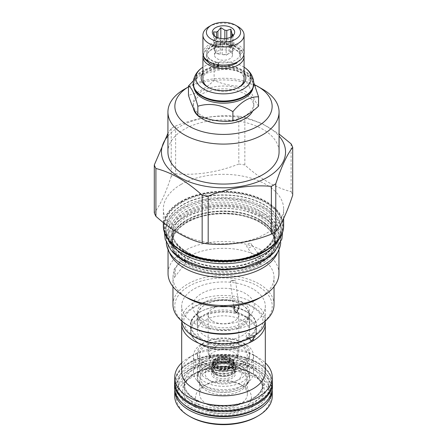 <?xml version="1.0" encoding="UTF-8"?>
<svg xmlns="http://www.w3.org/2000/svg" width="447" height="447" viewBox="0 0 447 447"><rect width="100%" height="100%" fill="white"/><g stroke="black" fill="none" stroke-linecap="round" stroke-linejoin="round"><path stroke-width="0.34" stroke-dasharray="2.23 1.68" d="M244.922 91.149A30.295 17.494 180 0 1 253.795 103.52A30.295 17.494 180 0 1 235.094 119.679A30.295 17.494 180 0 1 202.078 115.89A30.295 17.494 0 0 1 193.205 103.52A30.295 17.494 0 0 1 211.906 87.361A30.295 17.494 0 0 1 244.922 91.149M258.539 106.123C255.41 102.424 252.281 95.68 249.152 85.891L249.152 76.61C237.469 69.475 225.791 67.67 214.113 71.19L201.284 74.627L193.434 80.717M253.773 82.606L249.152 76.61L244.487 73.923A29.681 17.137 180 0 1 244.492 73.923A29.681 17.137 180 0 1 253.181 86.036A29.681 17.137 180 0 1 252.946 88.188M249.152 76.61L244.492 73.923A29.681 17.137 0 0 0 202.508 73.923A29.681 17.137 0 0 0 193.819 86.036A29.681 17.137 0 0 0 194.054 88.188M253.181 86.036L253.181 84.578A29.681 17.137 180 0 0 244.487 72.459A29.681 17.137 0 0 0 212.141 68.743A29.681 17.137 0 0 0 193.819 84.578A29.681 17.137 0 0 0 202.508 96.697M253.181 84.578A29.681 17.137 180 0 1 244.492 96.697M253.795 84.075A30.295 17.494 0 0 0 244.922 71.704A30.295 17.494 0 0 0 211.906 67.916A30.295 17.494 0 0 0 193.205 84.075M244.073 67.167A27.686 15.986 0 0 0 243.079 66.564A27.686 15.986 0 0 0 202.927 67.167M244.073 72.811A22.361 12.907 0 0 0 239.313 68.737A22.361 12.907 0 0 0 202.927 72.811M238.653 87.361A20.573 11.879 180 0 1 238.044 87.729A20.573 11.879 180 0 1 208.956 87.729L208.956 87.729A20.573 11.879 180 0 1 208.347 87.361M202.927 79.331A20.573 11.879 180 0 1 215.627 68.357A20.573 11.879 180 0 1 238.044 70.933A20.573 11.879 180 0 1 244.073 79.331M208.956 87.729L207.687 86.997L208.956 87.729M203.15 54.959A20.573 11.879 180 0 1 217.041 45.415A20.573 11.879 180 0 1 238.044 48.293A20.573 11.879 180 0 1 243.85 54.959M218.6 65.558A16.88 9.745 180 0 1 211.565 63.128A16.88 9.745 180 0 1 206.62 56.233L206.62 56.691A16.88 9.745 180 0 0 211.565 63.58A16.88 9.745 0 0 0 218.477 65.994M238.089 61.597A16.88 9.745 0 0 0 240.38 56.691A16.88 9.745 0 0 0 235.435 49.796A16.88 9.745 180 0 0 217.041 47.684A16.88 9.745 180 0 0 206.62 56.691M239.653 50.846L239.653 53.405A1.956 1.531 152.3 0 0 241.922 52.992A1.956 1.531 152.3 0 0 242.509 51.019A1.956 1.531 152.3 0 0 239.653 50.846A16.88 9.745 180 0 0 235.435 46.784A16.88 9.745 180 0 0 217.041 44.672A16.88 9.745 180 0 0 206.62 53.679A16.88 9.745 180 0 0 211.565 60.569A16.88 9.745 180 0 0 217.873 62.865A16.88 9.745 180 0 0 218.6 63.005L218.6 64.754M206.62 53.221A16.88 9.745 180 0 0 211.565 60.116A16.88 9.745 0 0 0 229.959 62.228A16.88 9.745 0 0 0 240.38 53.221A16.88 9.745 0 0 0 235.435 46.332A16.88 9.745 180 0 0 217.041 44.219A16.88 9.745 180 0 0 206.62 53.221L206.62 53.679M206.62 56.233A16.88 9.745 180 0 1 217.873 47.047A16.88 9.745 180 0 1 229.127 47.047A16.88 9.745 180 0 1 235.435 49.343A16.88 9.745 180 0 1 239.653 53.405M218.6 63.005A1.956 0.464 99.9 0 0 218.594 63.005A1.956 0.464 99.9 0 0 217.84 64.642M202.927 53.221A20.573 11.879 180 0 1 215.627 42.247A20.573 11.879 180 0 1 238.044 44.823A20.573 11.879 180 0 1 244.073 53.221M208.956 26.658A20.573 11.879 180 0 1 238.044 26.658M214.616 36.146A9.001 5.196 0 0 0 215.119 37.202L213.292 34.86M215.119 51.282L216.197 53.606L220.22 54.227A9.001 5.196 0 0 1 217.136 53.059A9.001 5.196 0 0 1 215.119 51.282L215.119 37.202L220.22 40.146A9.001 5.196 180 0 0 222.153 40.448L226.171 39.191L229.115 39.37A9.001 5.196 180 0 0 230.535 38.554L233.133 35.503M230.803 37.112L230.803 45.169L226.78 44.549L226.78 38.397M230.803 45.169L231.881 47.494A9.001 5.196 0 0 0 229.864 45.711A9.001 5.196 0 0 0 226.78 44.549M232.501 55.048A9.001 5.196 180 0 0 229.864 51.371A9.001 5.196 0 0 0 220.058 50.248A9.001 5.196 0 0 0 214.499 55.048A9.001 5.196 0 0 0 217.136 58.719A9.001 5.196 180 0 0 226.942 59.848A9.001 5.196 180 0 0 232.501 55.048L232.501 49.388A9.001 5.196 0 0 0 232.401 48.611L232.401 36.134M216.465 37.246L216.465 46.147A9.001 5.196 0 0 0 214.499 49.388A9.001 5.196 0 0 0 214.599 50.165L214.599 36.09M224.847 38.632L224.847 44.247A9.001 5.196 0 0 0 217.885 45.326L217.885 37.805M231.881 47.494L231.881 36.498M230.535 38.554L230.535 52.629A9.001 5.196 0 0 0 232.501 49.388M222.153 40.448L222.153 54.523A9.001 5.196 0 0 0 229.115 53.45L229.115 39.37M220.22 54.227L220.22 40.146M216.197 37.649L216.197 53.606M233.474 34.972L233.474 50.93L232.401 48.611M230.535 52.629L233.474 50.93M222.153 54.523L226.171 55.149L229.115 53.45M226.171 39.191L226.171 55.149M213.526 31.888L213.526 47.846L214.599 50.165M216.465 46.147L213.526 47.846M220.829 38.492L220.829 43.627L217.885 45.326M224.847 44.247L220.829 43.627M249.152 85.891C237.469 87.131 225.791 85.321 214.113 80.471C205.559 88.45 197.01 93.389 188.461 95.284M214.113 80.471L214.113 71.19M252.656 111.102A30.295 17.494 0 0 0 253.795 106.347A30.295 17.494 0 0 0 244.922 93.982A30.295 17.494 0 0 0 211.906 90.188A30.295 17.494 0 0 0 193.205 106.347A30.295 17.494 0 0 0 193.355 108.118M254.734 84.829A48.634 28.077 0 0 0 189.109 86.495L189.109 86.495A48.634 28.077 0 0 0 188.461 86.88M189.109 86.495L188.461 86.869L189.109 86.495M262.791 89.327A55.568 32.078 0 0 0 184.209 89.327M167.932 151.991A55.568 32.078 0 0 1 184.209 129.306A55.568 32.078 180 0 1 244.766 122.355A55.568 32.078 180 0 1 279.068 151.991M167.932 136.05A62.049 35.821 0 0 1 179.627 126.663A62.049 35.821 180 0 1 279.068 136.05M291.092 143.833L291.092 191.662C275.676 187.774 260.26 178.873 244.844 164.96A70.883 40.923 180 0 0 238.815 164.032L238.815 116.198A70.883 40.923 180 0 1 244.844 117.131L262.104 123.584L279.068 134.033M238.815 116.198C217.756 114.449 196.691 117.706 175.632 125.976A70.883 40.923 180 0 0 173.38 127.216A70.883 40.923 0 0 0 171.223 128.524L167.932 133.295M244.844 164.96L244.844 117.131M238.815 164.032C217.756 172.296 196.691 175.554 175.632 173.805L175.632 125.976M175.632 173.805A70.883 40.923 180 0 0 173.38 175.051A70.883 40.923 0 0 0 171.223 176.353L171.223 128.524M180.968 184.488A60.149 34.726 0 0 0 163.351 209.045A60.149 34.726 0 0 0 200.48 241.129A60.149 34.726 0 0 0 266.032 233.602A60.149 34.726 180 0 0 283.649 209.045A60.149 34.726 180 0 0 246.52 176.962A60.149 34.726 180 0 0 180.968 184.488M171.223 176.353C165.58 193.517 159.937 205.676 154.293 212.828M291.092 191.662A70.883 40.923 180 0 1 292.707 195.143M278.76 239.721A57.523 33.212 180 0 0 281.023 230.496A57.523 33.212 180 0 0 245.515 199.815A57.523 33.212 180 0 0 182.829 207.017A57.523 33.212 0 0 0 165.977 230.496A57.523 33.212 0 0 0 168.24 239.721M259.707 216.896A51.204 29.563 0 0 0 187.293 216.896A51.204 29.563 0 0 0 172.296 237.798A51.204 29.563 0 0 0 187.293 258.707A51.204 29.563 0 0 0 259.707 258.707A51.204 29.563 0 0 0 274.704 237.798A51.204 29.563 0 0 0 259.707 216.896M274.844 251.505A57.244 33.05 180 0 0 280.744 236.888A57.244 33.05 180 0 0 263.976 213.521A57.244 33.05 0 0 0 201.597 206.358A57.244 33.05 0 0 0 166.256 236.888A57.244 33.05 0 0 0 172.162 251.51M280.744 236.888L280.744 241.453A57.244 33.05 180 0 0 263.976 218.086A57.244 33.05 0 0 0 201.597 210.917A57.244 33.05 0 0 0 166.256 241.453A57.244 33.05 0 0 0 166.295 242.632M280.744 241.453A57.244 33.05 180 0 1 280.705 242.632M259.707 219.633A51.204 29.563 0 0 0 187.293 219.633A51.204 29.563 0 0 0 172.296 240.542A51.204 29.563 0 0 0 187.293 261.445A51.204 29.563 0 0 0 259.707 261.445A51.204 29.563 0 0 0 274.704 240.542A51.204 29.563 0 0 0 259.707 219.633M168.044 249.649L168.044 245.369A55.456 32.016 0 0 1 184.287 222.735A55.456 32.016 180 0 1 244.721 215.795A55.456 32.016 180 0 1 278.956 245.369A55.456 32.016 180 0 1 277.76 251.985M168.044 245.369A55.456 32.016 0 0 0 169.24 251.985M278.956 273.491A55.456 32.016 180 0 0 244.721 243.917A55.456 32.016 180 0 0 184.287 250.856A55.456 32.016 0 0 0 168.044 273.491M260.59 257.695L259.668 256.125L257.824 256.097L258.589 263.451L259.232 264.093C259.841 265.457 261.897 262.4 260.59 257.695A50.533 29.178 180 0 1 274.033 277.509A50.533 29.178 180 0 1 259.232 298.138M175.23 268.876L174.095 269.368L174.218 271.055C174.045 276.324 174.201 278.364 174.688 277.168C174.878 277.738 175.816 271.687 175.23 268.876A50.533 29.178 0 0 1 187.768 256.88A50.533 29.178 180 0 1 257.824 256.097M250.828 243.554A2.626 2.073 144.9 0 1 251.37 244.045A2.626 2.073 144.9 0 1 250.767 246.962A2.626 2.073 144.9 0 1 247.61 247.554A2.626 2.073 -35.1 0 1 247.068 247.062A2.626 2.073 -35.1 0 1 247.672 244.151A2.626 2.073 -35.1 0 1 250.828 243.554M274.033 304.619A50.533 29.178 0 0 0 242.838 277.665A50.533 29.178 0 0 0 187.768 283.99A50.533 29.178 0 0 0 172.967 304.619M174.218 271.055A50.533 29.178 0 0 0 172.967 277.509A50.533 29.178 0 0 0 187.768 298.138M174.095 269.368L186.282 253.371A2.626 1.592 -142.6 0 0 186.17 253.555A2.626 1.592 37.4 0 0 187.544 256.338A2.626 1.592 37.4 0 0 190.456 256.561L174.688 277.168M233.502 280.884L235.519 280.347L232.323 280.493L230.311 281.029L233.502 280.884M190.456 256.561A2.626 1.592 37.4 0 0 190.567 256.382A2.626 1.592 -142.6 0 0 189.193 253.6A2.626 1.592 -142.6 0 0 186.282 253.371M257.969 325.98A48.745 28.144 0 0 0 257.969 286.181A48.745 28.144 0 0 0 189.031 286.181A48.745 28.144 0 0 0 189.031 325.98M253.069 289.013A41.811 24.144 0 0 0 207.497 283.778A41.811 24.144 0 0 0 181.689 306.083A41.811 24.144 0 0 0 193.931 323.153A41.811 24.144 0 0 0 239.503 328.383A41.811 24.144 0 0 0 265.311 306.083A41.811 24.144 0 0 0 253.069 289.013M265.239 321.069A41.811 24.144 0 0 0 265.311 319.605A41.811 24.144 0 0 0 253.069 302.535A41.811 24.144 0 0 0 207.497 297.3A41.811 24.144 0 0 0 181.689 319.605A41.811 24.144 0 0 0 181.761 321.069M249.566 338.48L250.644 337.362L252.644 336.915M265.155 321.695A41.811 24.144 0 0 0 253.069 306.709A41.811 24.144 0 0 0 209.185 301.099A41.811 24.144 0 0 0 181.845 321.695M253.483 336.429L253.265 335.848L253.225 336.535M249.242 333.518A2.626 1.514 120 0 1 249.644 335.624A2.626 1.514 120 0 1 247.929 337.943A2.626 1.514 -60 0 1 246.615 338.072A2.626 1.514 -60 0 1 246.213 335.965A2.626 1.514 -60 0 1 247.929 333.652A2.626 1.514 120 0 1 249.242 333.518L253.27 335.848M181.689 371.692A41.811 24.144 0 0 1 193.931 354.622A41.811 24.144 0 0 1 253.069 354.622L253.069 354.622A41.811 24.144 180 0 1 265.311 371.692M181.689 362.88A48.773 28.161 180 0 1 189.014 357.466A48.773 28.161 180 0 1 257.986 357.466L253.069 354.622L257.986 357.466A48.773 28.161 180 0 1 265.311 362.88M174.727 382.487A48.773 28.161 180 0 1 204.838 356.471A48.773 28.161 180 0 1 257.986 362.578A48.773 28.161 180 0 1 272.273 382.487M257.416 362.908A47.969 27.692 180 0 1 263.752 367.423A47.969 27.692 180 0 1 253.672 404.015A47.969 27.692 180 0 1 189.584 402.071A47.969 27.692 180 0 1 183.248 367.423A47.969 27.692 180 0 1 257.416 362.908M183.248 367.423L182.454 368.132A48.913 28.239 0 0 1 258.087 363.523A48.913 28.239 180 0 1 264.546 368.132A48.913 28.239 180 0 1 272.273 381.358M182.454 368.132A48.913 28.239 0 0 0 174.727 381.358M272.413 387.873A48.913 28.239 180 0 0 258.087 367.903A48.913 28.239 0 0 0 204.782 361.785A48.913 28.239 0 0 0 174.587 387.873M183.393 404.071A47.795 27.597 0 0 1 193.439 367.607A47.795 27.597 0 0 1 257.299 369.552A47.795 27.597 180 0 1 263.607 404.071M255.555 370.552A45.337 26.172 0 0 0 206.151 364.881A45.337 26.172 0 0 0 178.163 389.063A45.337 26.172 0 0 0 191.445 407.569A45.337 26.172 180 0 0 240.849 413.24A45.337 26.172 180 0 0 268.837 389.063A45.337 26.172 180 0 0 255.555 370.552M191.445 400.998A45.337 26.172 180 0 1 178.163 382.487A45.337 26.172 180 0 1 206.151 358.304A45.337 26.172 180 0 1 255.555 363.981A45.337 26.172 180 0 1 268.837 382.487A45.337 26.172 180 0 1 240.849 406.669A45.337 26.172 180 0 1 191.445 400.998M174.727 390.013A48.773 28.161 180 0 1 204.95 364.115A48.773 28.161 180 0 1 257.986 370.245A48.773 28.161 180 0 1 272.273 390.013M174.727 396.092A48.773 28.161 0 0 1 204.838 370.077A48.773 28.161 0 0 1 257.986 376.178A48.773 28.161 180 0 1 272.273 396.092M256.801 416.688A47.097 27.189 180 0 0 256.801 378.235A47.097 27.189 0 0 0 190.198 378.235A47.097 27.189 0 0 0 190.198 416.688M247.37 394.125A23.87 13.779 180 0 0 240.38 384.381L243.263 386.052A27.949 16.137 0 0 0 203.737 386.052A27.949 16.137 0 0 0 203.737 408.871A27.949 16.137 0 0 0 243.263 408.871A27.949 16.137 0 0 0 243.263 386.052A27.949 16.137 0 0 0 243.263 386.046L240.38 384.381A23.87 13.779 0 0 0 206.62 384.381A23.87 13.779 0 0 0 199.63 394.125A23.87 13.779 0 0 0 206.62 403.87A23.87 13.779 180 0 0 232.636 406.859A23.87 13.779 180 0 0 247.37 394.125L247.37 381.051A23.87 13.779 180 0 1 245.291 386.677A23.87 13.779 180 0 1 206.62 390.795A23.87 13.779 0 0 1 201.709 386.677L196.099 379.43A30.016 17.332 0 0 0 202.273 384.61A30.016 17.332 180 0 0 250.901 379.43A30.016 17.332 180 0 0 253.516 372.357L253.516 355.924A30.016 17.332 180 0 1 234.988 371.938A30.016 17.332 180 0 1 202.273 368.177A30.016 17.332 0 0 1 193.484 355.924A30.016 17.332 0 0 1 212.012 339.91A30.016 17.332 0 0 1 244.727 343.67A30.016 17.332 180 0 1 253.516 355.924M199.63 394.125L199.63 381.051A23.87 13.779 0 0 1 214.364 368.322A23.87 13.779 0 0 1 240.38 371.306A23.87 13.779 180 0 1 247.37 381.051M199.63 381.051A23.87 13.779 0 0 0 201.709 386.677M253.516 372.357A30.016 17.332 180 0 0 244.727 360.103A30.016 17.332 0 0 0 212.012 356.343A30.016 17.332 0 0 0 193.484 372.357A30.016 17.332 0 0 0 196.099 379.43M197.339 355.924A26.161 15.103 0 0 1 213.487 341.972A26.161 15.103 0 0 1 242 345.246A26.161 15.103 180 0 1 249.661 355.924A26.161 15.103 180 0 1 233.513 369.881A26.161 15.103 180 0 1 205 366.607A26.161 15.103 0 0 1 197.339 355.924L197.339 352.996A26.161 15.103 0 0 0 205 363.679A26.161 15.103 0 0 0 242 363.679A26.161 15.103 0 0 0 249.661 352.996A26.161 15.103 0 0 0 242 342.318A26.161 15.103 0 0 0 213.487 339.044A26.161 15.103 0 0 0 197.339 352.996M205 363.679L206.698 364.657L205 363.679M240.302 345.263A23.758 13.717 180 0 1 247.258 354.963A23.758 13.717 180 0 1 240.302 364.657A23.758 13.717 180 0 1 206.698 364.657A23.758 13.717 0 0 1 199.742 354.963A23.758 13.717 0 0 1 214.409 342.29A23.758 13.717 0 0 1 240.302 345.263M247.258 369.244A23.758 13.717 180 0 0 240.302 359.55A23.758 13.717 180 0 1 240.302 359.55A23.758 13.717 0 0 0 206.698 359.55A23.758 13.717 0 0 0 199.742 369.244A23.758 13.717 0 0 0 206.698 378.944A23.758 13.717 180 0 0 232.591 381.917A23.758 13.717 180 0 0 247.258 369.244L247.258 354.963M240.302 359.544L242.011 360.539A26.183 15.114 0 0 0 204.989 360.539A26.183 15.114 0 0 0 197.317 371.228A26.183 15.114 0 0 0 204.989 381.917A26.183 15.114 0 0 0 233.518 385.191A26.183 15.114 0 0 0 249.683 371.228A26.183 15.114 0 0 0 242.011 360.539L240.302 359.55M204.989 388.013A26.183 15.114 0 0 0 242.011 388.013A26.183 15.114 0 0 0 249.683 377.324A26.183 15.114 0 0 0 242.011 366.635A26.183 15.114 0 0 0 213.482 363.361A26.183 15.114 0 0 0 197.317 377.324A26.183 15.114 0 0 0 204.989 388.013L205.145 388.102A25.96 14.986 0 0 0 241.855 388.102A25.96 14.986 0 0 0 241.855 366.909A25.96 14.986 0 0 0 205.145 366.909A25.96 14.986 0 0 0 205.145 388.102L204.989 388.013M240.061 367.948A23.423 13.522 0 0 0 206.939 367.948A23.423 13.522 0 0 0 206.939 387.068A23.423 13.522 0 0 0 240.061 387.068A23.423 13.522 0 0 0 240.061 367.948L236.502 365.892A18.394 10.616 0 0 0 210.498 365.892A18.394 10.616 0 0 0 210.498 380.905A18.394 10.616 180 0 0 236.502 380.905A18.394 10.616 180 0 0 236.502 365.892L240.061 367.948M232.038 368.468A12.075 6.973 0 0 0 214.962 368.468A12.075 6.973 0 0 0 214.962 378.33A12.075 6.973 0 0 0 232.038 378.33A12.075 6.973 0 0 0 232.038 368.468L231.25 368.015A10.957 6.325 0 0 0 215.75 368.015A10.957 6.325 0 0 0 212.543 372.485A10.957 6.325 0 0 0 215.75 376.961A10.957 6.325 0 0 0 227.691 378.33A10.957 6.325 0 0 0 234.457 372.485A10.957 6.325 0 0 0 231.25 368.015L232.038 368.468M215.75 374.005A10.957 6.325 0 0 0 227.691 375.374A10.957 6.325 0 0 0 234.457 369.529A10.957 6.325 0 0 0 231.25 365.059A10.957 6.325 0 0 0 219.309 363.685A10.957 6.325 0 0 0 212.543 369.529A10.957 6.325 0 0 0 215.75 374.005M216.03 373.843A10.566 6.102 0 0 0 229.49 374.558A10.566 6.102 0 0 0 233.144 367.043A10.566 6.102 0 0 0 230.97 365.216A10.566 6.102 180 0 0 213.856 367.043A10.566 6.102 180 0 0 216.03 373.843M215.56 363.679A7.94 4.582 180 0 1 220.46 359.444A7.94 4.582 180 0 1 229.115 360.438A7.94 4.582 180 0 1 231.44 363.679A7.94 4.582 180 0 1 226.54 367.909A7.94 4.582 180 0 1 217.885 366.92A7.94 4.582 180 0 1 215.56 363.679L215.56 365.814A7.94 4.582 180 0 0 217.885 369.054A7.94 4.582 0 0 0 226.54 370.049A7.94 4.582 0 0 0 231.44 365.814A7.94 4.582 0 0 0 230.747 363.947A7.94 4.582 0 0 0 229.115 362.573A7.94 4.582 180 0 0 216.253 363.947L213.856 367.043M215.56 365.814A7.94 4.582 180 0 1 216.253 363.947M216.337 367.495A10.13 5.85 0 0 0 230.663 367.495A10.13 5.85 0 0 0 230.663 359.226L230.663 359.226A10.13 5.85 0 0 0 216.337 359.226A10.13 5.85 0 0 0 216.337 367.495M215.923 367.635A10.717 6.185 0 0 0 228.21 368.82A10.717 6.185 0 0 0 234.133 362.489A10.717 6.185 0 0 0 231.077 358.885A10.717 6.185 180 0 0 220.025 357.404A10.717 6.185 180 0 0 212.867 362.489A10.717 6.185 180 0 0 215.923 367.635M216.03 368.032A10.566 6.102 0 0 0 227.545 369.351A10.566 6.102 0 0 0 234.066 363.718A10.566 6.102 0 0 0 230.97 359.405L230.663 359.226L230.97 359.405A10.566 6.102 180 0 0 216.03 359.405A10.566 6.102 180 0 0 212.934 363.718A10.566 6.102 180 0 0 216.03 368.032M234.038 362.048A10.622 6.129 0 0 1 228.171 368.317A10.622 6.129 0 0 1 215.99 367.149A10.622 6.129 180 0 1 212.962 362.048A10.622 6.129 180 0 1 220.058 357.008A10.622 6.129 180 0 1 231.01 358.477A10.622 6.129 0 0 1 234.038 362.048L234.133 362.489M230.97 360.774A10.566 6.102 0 0 0 213.856 362.595A10.566 6.102 0 0 0 212.934 365.087A10.566 6.102 0 0 0 216.03 369.401A10.566 6.102 0 0 0 227.545 370.719A10.566 6.102 0 0 0 234.066 365.087A10.566 6.102 0 0 0 233.144 362.595A10.566 6.102 0 0 0 230.97 360.774M214.923 372.25A12.13 7.001 180 0 1 211.37 367.3A12.13 7.001 180 0 1 212.426 364.439A12.13 7.001 180 0 1 232.077 362.349A12.13 7.001 0 0 1 234.574 364.439A12.13 7.001 0 0 1 235.63 367.3A12.13 7.001 0 0 1 228.143 373.77A12.13 7.001 0 0 1 214.923 372.25M214.923 374.335A12.13 7.001 0 0 0 228.143 375.854A12.13 7.001 0 0 0 235.63 369.384A12.13 7.001 0 0 0 232.077 364.434A12.13 7.001 0 0 0 218.857 362.914A12.13 7.001 0 0 0 211.37 369.384A12.13 7.001 0 0 0 214.923 374.335M235.798 369.384A12.298 7.102 180 0 0 232.194 364.361A12.298 7.102 0 0 0 218.795 362.824A12.298 7.102 0 0 0 211.202 369.384A12.298 7.102 0 0 0 214.806 374.402A12.298 7.102 180 0 0 228.205 375.944A12.298 7.102 180 0 0 235.798 369.384L235.798 366.462A12.298 7.102 180 0 1 228.205 373.022A12.298 7.102 180 0 1 214.806 371.485A12.298 7.102 0 0 1 211.202 366.462A12.298 7.102 0 0 1 214.806 361.439A12.298 7.102 0 0 1 232.194 361.439L232.194 361.439A12.298 7.102 180 0 1 235.798 366.462M212.543 365.367A10.957 6.325 0 0 1 215.75 360.891A10.957 6.325 0 0 1 231.25 360.891L232.194 361.439L231.25 360.891A10.957 6.325 180 0 1 234.457 365.367A10.957 6.325 180 0 1 227.691 371.211A10.957 6.325 180 0 1 215.75 369.842A10.957 6.325 0 0 1 212.543 365.367L212.543 362.813A10.957 6.325 0 0 0 215.75 367.283A10.957 6.325 180 0 0 227.691 368.652A10.957 6.325 180 0 0 234.457 362.813A10.957 6.325 180 0 0 231.25 358.338A10.957 6.325 0 0 0 219.309 356.969A10.957 6.325 0 0 0 212.543 362.813M229.25 359.489A8.135 4.694 0 0 0 217.75 359.489A8.135 4.694 0 0 0 217.75 366.132A8.135 4.694 180 0 0 229.25 366.132A8.135 4.694 180 0 0 229.25 359.489M224.333 359.053A1.173 0.676 0 0 0 223.053 358.902A1.173 0.676 0 0 0 222.327 359.528A1.173 0.676 0 0 0 222.667 360.008A1.173 0.676 0 0 0 223.947 360.153A1.173 0.676 0 0 0 224.673 359.528A1.173 0.676 0 0 0 224.333 359.053M224.333 357.494A1.173 0.676 0 0 0 223.053 357.349A1.173 0.676 0 0 0 222.327 357.974A1.173 0.676 0 0 0 222.667 358.449A1.173 0.676 0 0 0 223.947 358.6A1.173 0.676 0 0 0 224.673 357.974A1.173 0.676 0 0 0 224.333 357.494M209.246 357.974A14.254 8.23 0 0 1 218.047 350.37A14.254 8.23 0 0 1 233.58 352.152A14.254 8.23 180 0 1 237.754 357.974A14.254 8.23 180 0 1 228.953 365.573A14.254 8.23 180 0 1 213.42 363.791A14.254 8.23 0 0 1 209.246 357.974L209.246 353.365A14.254 8.23 0 0 0 213.42 359.181A14.254 8.23 0 0 0 233.58 359.181A14.254 8.23 0 0 0 237.754 353.365A14.254 8.23 0 0 0 233.58 347.542A14.254 8.23 0 0 0 218.047 345.76A14.254 8.23 0 0 0 209.246 353.365M213.42 359.181L212.671 358.745A15.315 8.845 0 0 0 234.329 358.745A15.315 8.845 0 0 0 238.815 352.493A15.315 8.845 0 0 0 234.329 346.241A15.315 8.845 0 0 0 217.639 344.324A15.315 8.845 0 0 0 208.185 352.493A15.315 8.845 0 0 0 212.671 358.745L213.42 359.181M212.671 321.136A15.315 8.845 0 0 0 229.361 323.058A15.315 8.845 0 0 0 238.815 314.884A15.315 8.845 0 0 0 234.329 308.631A15.315 8.845 0 0 0 217.639 306.715A15.315 8.845 0 0 0 208.185 314.884A15.315 8.845 0 0 0 212.671 321.136M241.447 304.524A25.378 14.65 0 0 0 205.553 304.524A25.378 14.65 0 0 0 205.553 325.248A25.378 14.65 180 0 0 241.447 325.248A25.378 14.65 180 0 0 241.447 304.524L242.011 304.854A26.183 15.114 0 0 0 204.989 304.854A26.183 15.114 0 0 0 197.317 315.543A26.183 15.114 0 0 0 204.989 326.232A26.183 15.114 0 0 0 233.518 329.506A26.183 15.114 0 0 0 249.683 315.543A26.183 15.114 0 0 0 242.011 304.854L241.447 304.524M242.011 320.225A26.183 15.114 0 0 0 213.482 316.945A26.183 15.114 0 0 0 197.317 330.914A26.183 15.114 0 0 0 204.989 341.603A26.183 15.114 0 0 0 233.518 344.877A26.183 15.114 0 0 0 249.683 330.914A26.183 15.114 0 0 0 242.011 320.225M197.283 325.07A26.217 15.137 0 0 1 213.465 311.084A26.217 15.137 0 0 1 242.039 314.37A26.217 15.137 180 0 1 249.717 325.07A26.217 15.137 180 0 1 233.535 339.055A26.217 15.137 180 0 1 204.961 335.775A26.217 15.137 0 0 1 197.283 325.07L197.283 312.654A26.217 15.137 0 0 0 199.569 318.834A26.217 15.137 0 0 0 204.961 323.354A26.217 15.137 180 0 0 247.431 318.834L251.672 313.358A30.865 17.819 0 0 0 245.325 293.483A30.865 17.819 0 0 0 206 291.405A30.865 17.819 0 0 0 195.328 313.358A30.865 17.819 0 0 0 201.675 318.683A30.865 17.819 0 0 0 251.672 313.358M197.283 312.654A26.217 15.137 0 0 1 213.465 298.669A26.217 15.137 0 0 1 242.039 301.948A26.217 15.137 180 0 1 249.717 312.654A26.217 15.137 180 0 1 247.431 318.834M253.795 83.528A30.295 17.494 0 0 0 244.922 71.157A30.295 17.494 0 0 0 211.906 67.368A30.295 17.494 0 0 0 193.205 83.528M163.351 225.936A60.149 34.726 180 0 1 180.968 201.379A60.149 34.726 180 0 1 246.52 193.853A60.149 34.726 180 0 1 283.649 225.936M181.085 250.555A59.814 34.531 180 0 1 181.208 201.787A59.814 34.531 180 0 1 265.792 201.787A59.814 34.531 180 0 1 265.792 250.627M181.571 201.999A59.3 34.235 0 0 0 181.571 250.415A59.3 34.235 0 0 0 265.429 250.415A59.3 34.235 0 0 0 265.429 201.999A59.3 34.235 0 0 0 181.571 201.999M181.912 202.424A58.814 33.955 0 0 0 169.81 240.296A58.814 33.955 0 0 0 265.088 250.449A58.814 33.955 0 0 0 277.19 240.296A58.814 33.955 0 0 0 256.852 198.468A58.814 33.955 0 0 0 181.912 202.424M265.602 250.851A57.596 33.251 0 0 0 276.078 241.732A57.596 33.251 0 0 0 256.165 200.77A57.596 33.251 0 0 0 182.773 204.642A57.596 33.251 0 0 0 170.922 241.732A57.596 33.251 0 0 0 181.398 250.851M268.312 249.208A57.523 33.212 0 0 0 281.023 228.383A57.523 33.212 0 0 0 245.515 197.703A57.523 33.212 0 0 0 182.829 204.905A57.523 33.212 0 0 0 165.977 228.383A57.523 33.212 0 0 0 178.688 249.208M260.735 251.996A52.657 30.402 0 0 0 260.735 209A52.657 30.402 0 0 0 186.265 209A52.657 30.402 0 0 0 186.265 251.996A52.657 30.402 0 0 0 260.735 251.996M259.707 252.589A51.204 29.563 0 0 0 274.704 231.686A51.204 29.563 0 0 0 243.095 204.374A51.204 29.563 0 0 0 187.293 210.783A51.204 29.563 0 0 0 172.296 231.686A51.204 29.563 0 0 0 203.905 258.997A51.204 29.563 0 0 0 259.707 252.589M260.5 215.527A52.321 30.206 180 0 1 260.5 258.249A52.321 30.206 180 0 1 186.5 258.249A52.321 30.206 0 0 1 186.5 215.527A52.321 30.206 0 0 1 260.5 215.527M260.5 220.092A52.321 30.206 0 0 0 186.5 220.092A52.321 30.206 0 0 0 186.5 262.814A52.321 30.206 180 0 0 260.5 262.814A52.321 30.206 180 0 0 260.5 220.092M187.293 221.779A51.204 29.563 0 0 0 172.296 242.682A51.204 29.563 0 0 0 203.905 269.999A51.204 29.563 0 0 0 259.707 263.59A51.204 29.563 0 0 0 274.704 242.682A51.204 29.563 0 0 0 243.095 215.37A51.204 29.563 0 0 0 187.293 221.779M260.221 264.915A51.93 29.983 0 0 0 260.221 222.511A51.93 29.983 0 0 0 186.779 222.511A51.93 29.983 0 0 0 186.779 264.915A51.93 29.983 0 0 0 260.221 264.915M194.624 399.16A40.833 23.574 0 0 0 252.376 399.16A40.833 23.574 0 0 0 252.376 365.819A40.833 23.574 0 0 0 194.624 365.819A40.833 23.574 0 0 0 194.624 399.16M195.808 399.841A39.157 22.607 0 0 0 238.486 404.747A39.157 22.607 0 0 0 262.657 383.856A39.157 22.607 0 0 0 251.192 367.87A39.157 22.607 0 0 0 208.514 362.97A39.157 22.607 0 0 0 184.343 383.856A39.157 22.607 0 0 0 195.808 399.841M195.808 404.775A39.157 22.607 0 0 0 238.486 409.675A39.157 22.607 0 0 0 262.657 388.789A39.157 22.607 0 0 0 251.192 372.804A39.157 22.607 0 0 0 208.514 367.898A39.157 22.607 0 0 0 184.343 388.789A39.157 22.607 0 0 0 195.808 404.775M194.624 406.826A40.833 23.574 0 0 0 252.376 406.826A40.833 23.574 0 0 0 252.376 373.485A40.833 23.574 0 0 0 194.624 373.485A40.833 23.574 0 0 0 194.624 406.826M246.504 317.633A32.536 18.785 0 0 0 200.496 317.633A32.536 18.785 0 0 0 200.496 344.196A32.536 18.785 0 0 0 246.504 344.196A32.536 18.785 0 0 0 246.504 317.633M246.9 316.945A33.095 19.104 0 0 0 210.833 312.805A33.095 19.104 0 0 0 190.405 330.456A33.095 19.104 0 0 0 200.1 343.966A33.095 19.104 0 0 0 236.167 348.107A33.095 19.104 0 0 0 256.595 330.456A33.095 19.104 0 0 0 246.9 316.945M246.9 312.017A33.095 19.104 0 0 0 210.833 307.877A33.095 19.104 0 0 0 190.405 325.528A33.095 19.104 0 0 0 200.1 339.038A33.095 19.104 0 0 0 236.167 343.179A33.095 19.104 0 0 0 256.595 325.528A33.095 19.104 0 0 0 246.9 312.017M246.504 311.788A32.536 18.785 0 0 0 200.496 311.788A32.536 18.785 0 0 0 200.496 338.351A32.536 18.785 0 0 0 246.504 338.351A32.536 18.785 0 0 0 246.504 311.788M262.473 214.387C283.487 225.931 283.901 247.057 263.35 258.869C243.263 271.675 205.112 271.927 184.527 259.389C162.809 247.504 163.244 225.478 185.421 213.878C205.888 202.016 242.481 202.256 262.473 214.387M262.473 207.995C283.487 219.538 283.901 240.665 263.35 252.482C243.263 265.289 205.112 265.535 184.527 253.002C162.809 241.112 163.244 219.086 185.421 207.492C205.888 195.624 242.481 195.864 262.473 207.995M202.508 73.923L201.284 74.627M193.819 86.036L193.819 84.578M238.044 87.729L239.313 86.997M240.38 53.221L240.38 56.691M217.873 47.047L229.127 47.047M218.594 63.005L217.873 62.865M203.586 56.199L203.486 55.054L205.419 49.572L210.392 45.538L218.058 43.029L228.903 43.024L236.552 45.51L242.509 51.019M214.499 55.048L214.499 49.388M232.239 36.755L233.708 34.86M193.205 106.347L193.205 103.52M283.649 218.415L283.649 209.045M163.351 222.584L163.351 209.045M165.977 230.496L165.977 228.383C165.988 233.004 167.636 237.452 170.922 241.732L169.81 240.296C184.354 261.445 238.285 267.261 265.149 250.387C270.245 247.431 274.257 244.068 277.19 240.296L276.078 241.732C279.364 237.452 281.012 233.004 281.023 228.383L281.023 230.496M274.704 231.686C274.609 239.329 269.709 246.073 260.009 251.924C245.66 259.668 228.87 262.21 209.632 259.539C187.673 256.271 171.788 243.788 172.296 231.686L172.296 237.798C172.413 245.548 177.336 252.343 187.064 258.193C201.156 266.552 224.377 269.262 243.084 264.663C263.333 259.104 273.871 250.152 274.704 237.798L274.704 231.686M166.256 236.888L166.256 241.453M259.936 220.147C245.844 211.789 222.623 209.079 203.916 213.677C183.667 219.237 173.129 228.188 172.296 240.542L172.296 242.682C172.391 235.044 177.291 228.294 186.991 222.444C201.368 214.689 218.186 212.152 237.452 214.839C259.372 218.13 275.212 230.602 274.704 242.682L274.704 240.542C274.587 232.792 269.664 225.998 259.936 220.147M278.956 249.649L278.956 245.369M260.221 256.639L251.37 244.045M258.589 263.451L247.068 247.062M274.033 286.678L274.033 277.509M172.967 286.678L172.967 277.509M239.044 307.19L235.519 280.347M234.083 309.777L230.311 281.029M181.689 319.605L181.689 306.083M265.311 319.605L265.311 306.083M250.644 337.362C238.257 344.129 217.6 345.38 202.932 340.167C195.792 337.658 190.578 334.345 187.282 330.227C183.633 323.902 182.907 319.398 185.097 316.722C186.393 313.755 188.852 310.972 192.467 308.385C200.524 302.932 210.923 300.133 223.673 299.976C236.362 300.194 246.688 303.021 254.656 308.469C258.265 311.084 260.707 313.883 261.97 316.867C263.356 320.125 263.339 323.377 261.92 326.634C260.467 329.97 257.584 333.037 253.265 335.848M246.615 338.072L250.644 340.396M193.931 354.622L189.014 357.466M263.752 367.423L264.546 368.132M178.163 382.487L178.163 389.063M268.837 382.487L268.837 389.063M262.657 383.856C265.188 401.792 218.047 413.883 195.462 399.076C188.075 394.589 184.371 389.516 184.343 383.856L184.343 388.789C181.812 370.854 228.953 358.762 251.538 373.569C258.925 378.056 262.629 383.129 262.657 388.789L262.657 383.856M206.62 384.381L203.737 386.052M245.291 386.677L250.901 379.43M193.484 372.357L193.484 355.924M249.661 355.924L249.661 352.996M240.302 364.657L242 363.679M199.742 369.244L199.742 354.963M249.683 377.324L249.683 371.228M197.317 377.324L197.317 371.228M206.698 359.55L204.989 360.539M210.498 365.892L206.939 367.948M215.75 368.015L214.962 368.468M234.457 372.485L234.457 369.529M212.543 372.485L212.543 369.529M230.747 363.947L233.144 367.043M231.44 363.679L231.44 365.814M253.795 106.347L253.795 103.52M216.337 359.226L216.03 359.405M212.962 362.048L212.867 362.489M212.934 365.087L212.934 363.718M213.856 362.595L212.426 364.439M233.144 362.595L234.574 364.439M234.066 365.087L234.066 363.718M235.63 369.384L235.63 367.3M211.202 369.384L211.202 366.462M215.75 360.891L214.806 361.439M234.457 365.367L234.457 362.813M222.327 359.528L222.327 357.974M237.754 357.974L237.754 353.365M233.58 359.181L234.329 358.745M238.815 352.493L238.815 314.884M208.185 352.493L208.185 314.884M205.553 304.524L204.989 304.854M197.317 330.914L197.317 315.543M200.217 344.224C193.814 340.418 190.545 335.826 190.405 330.456L190.405 325.528C188.874 308.95 227.769 299.574 246.783 311.76C253.186 315.565 256.455 320.153 256.595 325.528L256.595 330.456C258.126 347.034 219.231 356.41 200.217 344.224M249.717 325.07L249.717 312.654M199.569 318.834L195.328 313.358M249.683 330.914L249.683 315.543M224.673 359.528L224.673 357.974M211.37 369.384L211.37 367.3M164.49 232.697L165.072 228.54L172.073 215.974L182.147 208.045L203.486 200.038L223.494 197.96L243.811 200.1L264.428 207.805L275.089 216.152L281.968 228.691L282.51 232.697M260.517 214.582C241.224 203.206 205.883 202.133 184.488 215.8C179.443 219.125 175.962 222.735 174.039 226.629L172.296 233.971L174.397 241.441C176.677 245.615 180.7 249.404 186.483 252.806C202.988 262.78 232.82 264.529 252.65 256.528C266.105 250.449 273.318 244.006 274.279 237.201L274.335 230.423C272.435 223.936 267.831 218.656 260.517 214.582"/><path stroke-width="0.67" d="M193.434 80.717L188.461 86.003L188.461 95.284C191.59 105.067 194.719 111.811 197.848 115.51C209.531 120.36 221.209 122.171 232.887 120.93L232.887 111.649C241.441 101.385 249.99 96.451 258.539 96.843L253.773 82.606M197.848 115.51L197.848 106.23C209.531 102.709 221.209 104.52 232.887 111.649M232.887 120.93C241.441 119.042 249.99 114.102 258.539 106.123L258.539 96.843M252.946 88.188A29.681 17.137 180 0 1 233.11 102.251A29.681 17.137 180 0 1 202.513 98.156A29.681 17.137 0 0 1 194.054 88.188M188.461 86.003C191.59 87.416 194.719 94.161 197.848 106.23M202.508 96.697A29.681 17.137 0 0 0 202.513 96.697L202.513 96.697A29.681 17.137 180 0 0 244.492 96.697L244.922 96.446A30.295 17.494 0 0 0 253.795 84.075L253.795 83.528C253.561 75.593 248.884 70.492 245.213 67.95A27.686 15.986 0 0 0 244.073 67.167M253.795 83.528A30.295 17.494 0 0 1 235.094 99.687A30.295 17.494 0 0 1 202.078 95.898A30.295 17.494 0 0 1 193.205 83.528L193.205 84.075A30.295 17.494 0 0 0 202.078 96.446A30.295 17.494 0 0 0 244.922 96.446M202.927 67.167A27.686 15.986 0 0 0 201.787 67.95A27.686 15.986 0 0 0 203.921 89.171A27.686 15.986 0 0 0 241.911 89.808A27.686 15.986 0 0 0 245.213 67.95M202.927 72.811A22.361 12.907 0 0 0 207.687 86.997L207.687 86.997A22.361 12.907 0 0 0 239.313 86.997A22.361 12.907 0 0 0 244.073 72.811M208.347 87.361A20.573 11.879 180 0 1 202.927 79.331L202.927 56.691A20.573 11.879 180 0 1 203.15 54.959M243.85 54.959A20.573 11.879 180 0 1 244.073 56.691A20.573 11.879 180 0 1 231.373 67.665A20.573 11.879 180 0 1 208.956 65.089A20.573 11.879 180 0 1 202.927 56.691M244.073 56.691L244.073 79.331A20.573 11.879 180 0 1 238.653 87.361M218.477 65.994A16.88 9.745 0 0 0 238.089 61.597M218.6 64.754L218.6 65.558A1.956 0.464 99.9 0 1 217.918 66.86L210.61 64.485L204.475 58.87L203.586 56.199M217.84 64.642A1.956 0.464 99.9 0 0 217.918 66.86M244.073 35.056L244.073 53.221A20.573 11.879 180 0 1 231.373 64.195A20.573 11.879 180 0 1 208.956 61.619A20.573 11.879 180 0 1 202.927 53.221L202.927 35.056A20.573 11.879 180 0 1 208.956 26.658L211.403 25.244A17.103 9.873 180 0 1 235.597 25.244L238.044 26.658A20.573 11.879 180 0 1 244.073 35.056A20.573 11.879 180 0 1 231.373 46.03A20.573 11.879 180 0 1 208.956 43.454A20.573 11.879 180 0 1 202.927 35.056M238.044 26.658L235.597 25.244A17.103 9.873 180 0 1 235.597 39.207A17.103 9.873 180 0 1 211.403 39.207A17.103 9.873 180 0 1 211.403 25.244M231.406 27.664A11.181 6.454 0 0 0 217.158 26.909A11.181 6.454 0 0 0 213.292 34.86A11.181 6.454 0 0 0 215.594 36.788A11.181 6.454 0 0 0 233.708 34.86A11.181 6.454 0 0 0 231.406 27.664M231.881 36.498L231.881 33.413L230.803 29.217L226.78 30.469A9.001 5.196 0 0 0 224.847 30.172L220.829 27.669L217.885 31.251A9.001 5.196 0 0 0 216.465 32.067L213.526 31.888L214.599 36.09A9.001 5.196 0 0 0 214.616 36.146M226.78 38.397L226.78 30.469M230.803 29.217L230.803 37.112M216.465 37.246L216.465 32.067M217.885 37.805L217.885 31.251M224.847 38.632L224.847 30.172M231.881 33.413A9.001 5.196 180 0 1 232.401 34.531L232.401 36.134M233.133 35.503L233.474 34.972L232.401 34.531M220.829 27.669L220.829 38.492M193.355 108.118A30.295 17.494 0 0 0 202.078 118.718A30.295 17.494 0 0 0 252.656 111.102M188.461 86.88A48.634 28.077 0 0 0 189.439 126.395A48.634 28.077 0 0 0 257.891 126.205A48.634 28.077 0 0 0 257.891 86.495A48.634 28.077 0 0 0 254.734 84.829M184.209 89.327L188.461 86.869L184.209 89.327A55.568 32.078 0 0 0 167.932 112.007A55.568 32.078 0 0 0 202.234 141.649A55.568 32.078 0 0 0 262.791 134.692A55.568 32.078 0 0 0 279.068 112.007A55.568 32.078 0 0 0 262.791 89.327L257.891 86.495M279.068 112.007L279.068 151.991A55.568 32.078 180 0 1 262.791 174.676A55.568 32.078 0 0 1 202.234 181.633A55.568 32.078 0 0 1 167.932 151.991L167.932 112.007M279.068 136.05A62.049 35.821 180 0 1 267.373 177.325A62.049 35.821 0 0 1 187.282 181.08A62.049 35.821 0 0 1 167.932 136.05M154.293 164.999L154.293 212.828A70.883 40.923 0 0 0 155.908 216.309C171.324 230.216 186.74 239.117 202.156 243.012A70.883 40.923 0 0 0 208.185 243.945C229.244 245.694 250.309 242.436 271.368 234.172A70.883 40.923 0 0 0 273.62 232.926A70.883 40.923 180 0 0 275.777 231.624L275.777 183.79A70.883 40.923 180 0 1 273.62 185.092A70.883 40.923 0 0 1 271.368 186.338C250.309 184.589 229.244 187.846 208.185 196.11A70.883 40.923 0 0 1 202.156 195.183C186.74 181.27 171.324 172.369 155.908 168.48A70.883 40.923 0 0 1 154.293 164.999L167.932 133.295M275.777 183.79C281.42 166.625 287.063 154.466 292.707 147.314A70.883 40.923 180 0 0 291.092 143.833L279.068 134.033M271.368 234.172L271.368 186.338M275.777 231.624C281.42 224.472 287.063 212.314 292.707 195.143L292.707 147.314M168.24 239.721A57.523 33.212 0 0 0 264.171 253.98A57.523 33.212 180 0 0 278.76 239.721M172.162 251.51A57.244 33.05 0 0 0 183.024 260.255A57.244 33.05 180 0 0 274.844 251.505M166.295 242.632A57.244 33.05 0 0 0 183.024 264.82A57.244 33.05 180 0 0 244.459 272.206A57.244 33.05 180 0 0 280.705 242.632M277.76 251.985A55.456 32.016 180 0 1 262.713 268.01A55.456 32.016 0 0 1 207.71 276.062A55.456 32.016 0 0 1 169.24 251.985M168.044 249.649L168.044 273.491A55.456 32.016 0 0 0 184.287 296.132A55.456 32.016 0 0 0 262.713 296.132L259.232 298.138L262.713 296.132A55.456 32.016 180 0 0 278.956 273.491L278.956 249.649M172.967 286.678L172.967 304.619A50.533 29.178 0 0 0 187.768 325.254A50.533 29.178 0 0 0 259.232 325.254L259.232 325.254A50.533 29.178 0 0 0 274.033 304.619L274.033 286.678M238.458 305.379L239.044 307.19L236.58 312.906L234.083 309.777L234.681 305.96L238.458 305.379A50.533 29.178 0 0 0 259.232 298.138M184.287 296.132L187.768 298.138A50.533 29.178 0 0 0 234.681 305.96M257.969 325.98L259.232 325.254L257.969 325.98A48.745 28.144 0 0 1 189.031 325.98L187.768 325.254M181.761 321.069A41.811 24.144 0 0 0 193.931 336.675A41.811 24.144 0 0 0 252.644 336.915L253.483 336.429A41.811 24.144 0 0 0 265.239 321.069M181.845 321.695A41.811 24.144 0 0 0 181.689 323.784A41.811 24.144 0 0 0 193.931 340.854A41.811 24.144 0 0 0 252.644 341.095L250.644 340.396L249.566 338.48M253.225 336.535L253.483 340.608A41.811 24.144 0 0 0 265.311 323.784A41.811 24.144 0 0 0 265.155 321.695M253.483 340.608L252.644 341.095M265.311 323.784L265.311 371.692A41.811 24.144 180 0 1 239.503 393.997A41.811 24.144 180 0 1 193.931 388.761A41.811 24.144 0 0 1 181.689 371.692L181.689 323.784M265.311 362.88A48.773 28.161 180 0 1 272.273 377.374A48.773 28.161 180 0 1 242.162 403.39A48.773 28.161 180 0 1 189.014 397.288A48.773 28.161 180 0 1 174.727 377.374A48.773 28.161 180 0 1 181.689 362.88M272.273 377.374L272.273 382.487A48.773 28.161 180 0 1 242.162 408.502A48.773 28.161 180 0 1 189.014 402.401A48.773 28.161 180 0 1 174.727 382.487L174.727 377.374M272.273 381.358A48.913 28.239 180 0 1 272.413 383.492A48.913 28.239 180 0 1 242.218 409.581A48.913 28.239 180 0 1 188.913 403.462A48.913 28.239 0 0 1 174.587 383.492L174.587 387.873A48.913 28.239 0 0 0 182.454 403.233A48.913 28.239 0 0 0 188.913 407.843A48.913 28.239 180 0 0 264.546 403.233A48.913 28.239 180 0 0 272.413 387.873L272.413 383.492M174.727 381.358A48.913 28.239 0 0 0 174.587 383.492M264.546 403.233L263.607 404.071A47.795 27.597 180 0 1 189.701 408.575A47.795 27.597 0 0 1 183.393 404.071L182.454 403.233M272.273 390.013A48.773 28.161 180 0 1 272.273 390.158A48.773 28.161 180 0 1 242.162 416.174A48.773 28.161 180 0 1 189.014 410.067A48.773 28.161 180 0 1 174.727 390.158A48.773 28.161 180 0 1 174.727 390.013M272.273 390.158L272.273 396.092A48.773 28.161 180 0 1 257.986 416.001A48.773 28.161 180 0 1 189.014 416.001L190.198 416.688L189.014 416.001A48.773 28.161 0 0 1 174.727 396.092L174.727 390.158M257.986 416.001L256.801 416.688A47.097 27.189 180 0 1 190.198 416.688M208.185 243.945L208.185 196.11M202.156 243.012L202.156 195.183M155.908 216.309L155.908 168.48M283.649 218.415L283.649 225.936A60.149 34.726 180 0 1 266.032 250.488A60.149 34.726 180 0 1 200.48 258.02A60.149 34.726 180 0 1 163.351 225.936L163.351 222.584M265.792 250.627A59.814 34.531 180 0 1 181.085 250.555M181.398 250.851A57.596 33.251 0 0 0 264.227 251.672A57.596 33.251 0 0 0 265.602 250.851M178.688 249.208A57.523 33.212 0 0 0 264.171 251.868A57.523 33.212 0 0 0 268.312 249.208M193.205 83.528C193.439 75.593 198.116 70.492 201.787 67.95M283.649 225.936C283.404 235.541 277.509 243.783 265.965 250.644C248.985 260.707 221.069 263.68 199.004 257.785C176.325 251.253 164.44 240.637 163.351 225.936M282.51 232.697L281.878 239.056L274.357 252.007L265.35 259.042L243.313 267.395L223.863 269.429L203.452 267.34L182.572 259.584L171.262 250.51L165.189 239.329L164.49 232.697"/></g></svg>
